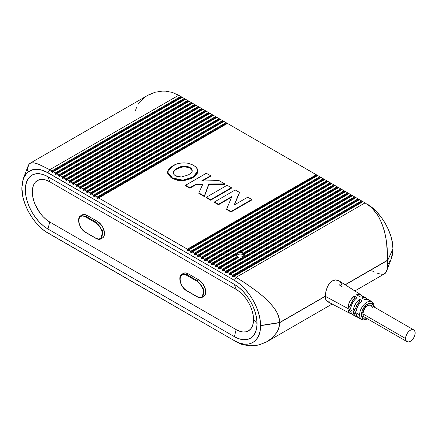 <?xml version="1.0" encoding="UTF-8"?>
<svg xmlns="http://www.w3.org/2000/svg" width="437" height="437" viewBox="0 0 437 437"><rect width="100%" height="100%" fill="white"/><g stroke="black" fill="none" stroke-linecap="round" stroke-linejoin="round"><path stroke-width="0.66" d="M372.69 302.377A10.209 5.894 120 0 0 365.185 303.475A1.235 0.53 49.7 0 1 366.222 304.824L371.286 303.005L373.963 306.479M253.564 319.567A24.636 14.224 -120 0 0 236.138 289.392L234.396 284.361A32.032 18.491 60 0 1 257.043 323.593L253.564 319.567L253.225 315.448L252.236 311.106L250.625 306.698L248.456 302.399L245.818 298.373L242.808 294.773L239.536 291.741L236.138 289.392L49.725 181.765L46.327 180.191L43.055 179.449L40.046 179.569L37.407 180.547L35.239 182.344L33.627 184.895L32.638 188.096L32.305 191.827L32.638 195.945L33.627 200.288L35.239 204.696L40.046 213.021L43.055 216.621L46.327 219.653L49.725 222.001L236.138 329.629L239.536 331.202L242.808 331.945L245.818 331.825L248.456 330.847L250.625 329.05L252.236 326.499L253.225 323.298L253.564 319.567L257.043 323.593A32.032 18.491 60 0 1 234.396 336.67L47.983 229.043A32.032 18.491 60 0 1 25.335 189.816A32.032 18.491 60 0 1 47.983 176.739L49.725 181.765A24.636 14.224 -120 0 0 32.305 191.827A24.636 14.224 -120 0 0 49.725 222.001L47.983 229.043L49.725 222.001L236.138 329.629L234.396 336.67L236.138 329.629A24.636 14.224 -120 0 0 253.564 319.567M374.012 306.954L372.887 303.923L371.018 302.956L369.839 302.978L366.222 304.824L364.048 307.195L362.278 310.374L361.394 313.679L361.497 316.366L362.464 318.316L364.332 319.283L367.233 318.688L363.338 318.977L361.328 314.558L366.222 304.824A1.235 0.53 -130.3 0 0 365.185 303.475A10.209 5.894 120 0 0 359.613 314.804L325.325 296.341L279.696 322.686L260.528 325.702L260.01 331.306L258.507 336.075L256.077 339.877L252.837 342.542L248.866 343.985L244.365 344.159L239.476 343.05L234.396 340.691L236.138 341.696C239.525 343.537 241.956 344.58 243.431 344.837L251.28 345.869L259.185 344.842L266.646 341.86L271.667 338.391L273.868 336.293L277.424 331.393L278.642 328.646L279.696 322.686L260.528 325.702C260.845 341.98 248.32 349.13 234.396 340.691L242.48 344.558L249.303 345.809L256.229 345.465L259.671 344.711L266.199 342.1L272.054 338.058L276.654 332.704L278.282 329.58L279.319 326.231L279.696 322.686L325.144 296.242L359.613 314.804A10.209 5.894 -60 0 1 365.185 303.475A10.209 5.894 -60 0 1 372.062 301.869A10.209 5.894 -60 0 1 374.056 306.468M339.505 281.193L337.282 280.117L335.605 279.92L332.196 280.893L329.23 283.591L327.537 286.454L325.789 291.932L325.33 296.139L279.696 322.484L260.528 325.505C260.845 309.593 248.32 287.978 234.396 280.341L236.138 277.32L365.064 202.888L370.98 207.111L373.619 209.749L378.158 215.916L381.741 223.094L384.363 230.987L386.139 239.432L387.182 248.041L387.712 260.124L345.099 284.722L387.712 260.124L392.939 249.057L392.421 242.901L390.924 236.39L388.515 229.813L385.259 223.367L381.315 217.369L376.803 211.972L371.92 207.433L366.801 203.893C380.731 211.535 393.251 233.145 392.939 249.057L387.712 260.124L386.587 242.497L385.347 235.155L382.867 226.066L379.54 218.363L377.268 214.507L371.756 207.826L366.807 203.893M356.963 297.652A10.641 6.145 120 0 0 350.654 308.577L347.95 307.118A10.772 6.216 -60 0 1 354.347 296.035L356.963 297.652L354.347 296.035L354.347 298.842L351.785 301.945L350.376 305.714L347.95 307.118L349.31 302.486L351.015 299.531L354.347 296.035L354.347 298.842L355.139 299.301L354.347 298.842A7.391 4.266 120 0 0 350.376 305.714L347.95 307.118L350.654 308.577L351.381 305.545L352.774 302.513L354.697 299.793L356.963 297.652M353.358 310.03A10.51 6.069 -60 0 1 359.575 299.269L362.186 300.88A10.384 5.992 120 0 0 356.068 311.483L353.358 310.03L354.074 307.042L356.346 302.666L359.575 299.269L359.575 301.858L357.013 304.96L355.603 308.735L353.358 310.03L356.068 311.483L356.772 308.544L358.127 305.605L359.995 302.967L362.186 300.88L359.575 299.269L359.575 301.858L360.509 302.399L359.575 301.858A7.391 4.266 120 0 0 355.603 308.735L353.358 310.03M374.383 307.167L373.673 303.671L372.062 301.869L368.637 299.689A10.384 5.992 120 0 0 364.453 299.574L361.841 297.958A10.51 6.069 -60 0 1 366.091 298.067L363.546 296.45A10.641 6.145 120 0 0 359.225 296.346L356.614 294.729A10.772 6.216 -60 0 1 360.995 294.833A10.772 6.216 -60 0 1 362.109 295.92M366.091 298.067A10.51 6.069 -60 0 1 367.2 299.165M362.885 313.886L405.569 338.528A6.774 3.911 -60 0 1 408.524 331.71A6.774 3.911 -60 0 1 413.746 329.897A6.774 3.911 -60 0 1 415.15 332.994A6.774 3.911 -60 0 1 412.195 339.817A6.774 3.911 -60 0 1 406.973 341.63A6.774 3.911 -60 0 1 405.569 338.528L362.885 313.886L363.693 310.346L365.84 307.069L368.609 305.152L371.062 305.25A6.774 3.911 120 0 0 365.84 307.069A6.774 3.911 120 0 0 362.885 313.886A6.774 3.911 120 0 0 364.289 316.989L363.251 315.793L362.885 313.886M240.59 252.559L240.661 252.182A4.19 2.42 180 0 1 243.283 252.881L243.283 253.99L243.283 252.881A4.19 2.42 180 0 1 243.453 252.985L243.759 253.81A4.19 2.42 180 0 1 244.239 254.339L244.403 254.044A4.19 2.42 180 0 1 244.507 254.591A4.19 2.42 180 0 1 239.378 256.945L220.111 268.067L222.204 269.274L351.124 194.842L349.032 193.635L244.403 254.044L244.349 255.257L243.283 256.3L241.475 256.912L239.378 256.945L220.111 268.067L222.204 269.274L222.029 269.58L351.124 194.842L222.029 269.58L351.299 194.946L351.998 195.344L222.029 270.383L222.029 269.58L222.029 270.383L351.998 195.344L362.972 201.681L234.046 276.113L243.447 281.92L255.241 290.13L262.233 295.685L269.247 302.191L262.992 296.335L256.229 290.878L245.84 283.504L236.138 277.32L234.396 280.341L47.961 172.702L49.725 169.698L38.773 164.307L34.725 162.99L31.617 162.755L29.907 163.367L28.651 164.771L27.307 170.43M236.166 254.891A4.19 2.42 180 0 1 237.357 253.482A4.19 2.42 180 0 1 238.394 253.045M237.357 256.3A4.19 2.42 180 0 1 236.144 254.787L216.626 266.057L218.719 267.264L218.544 267.564L237.537 256.399A4.19 2.42 180 0 1 237.357 256.3L236.144 254.787L216.626 266.057L218.719 267.264L218.434 267.81L237.537 256.601L237.652 256.94L237.537 256.399L218.719 267.264L237.537 256.399A4.19 2.42 180 0 1 237.357 256.3M236.69 255.798A3.698 2.136 180 0 1 237.706 254.689A3.698 2.136 180 0 1 242.934 254.689A3.698 2.136 180 0 1 243.95 255.798M385.352 273.218L387.013 269.744L387.712 260.326L392.808 249.336L387.712 260.326L345.268 284.831L387.712 260.326L387.482 266.515L386.745 270.76L386.133 272.196L384.369 273.879M342.078 286.667L339.281 284.94A11.99 6.921 -60 0 0 339.281 284.738L342.078 286.47L341.821 284.667L340.139 281.739M49.725 234.074L234.516 340.762L45.388 231.419L42.848 229.512L35.659 222.378L31.404 216.643L27.793 210.394L24.953 203.861L22.986 197.267L21.85 187.905C21.539 203.806 34.042 225.405 47.961 233.052L234.396 340.691L47.961 233.052M327.433 301.552L326.248 300.651L325.729 299.569L325.325 296.341L325.729 299.569L327.094 301.41M328.782 301.634L329.121 301.579M371.767 270.754L374.656 272.082M377.257 273.125L379.54 273.846M381.506 274.212L382.856 274.239M386.587 271.213L391.35 258.595L392.939 249.259A36.959 21.337 -120 0 0 392.939 249.057A36.959 21.337 -120 0 1 392.939 249.259L392.421 254.826L391.339 258.622M388.515 263.402L390.924 259.605M30.098 163.247L148.569 94.867L155.146 92.245L162.029 91.131L165.519 91.153L172.287 92.398L178.646 95.266L348.513 193.334L243.759 253.81L348.513 193.334L349.032 193.635L244.239 254.339A4.19 2.42 0 0 0 243.759 253.81L243.453 253.187L347.814 192.93L352.517 195.645L223.597 270.082L225.689 271.29L225.405 272.273L226.208 272.797L227.082 272.093L229.168 273.3L228.89 274.283L229.693 274.807L230.567 274.103L232.653 275.31L232.479 276.419L233.336 276.85L234.046 276.113L236.138 277.32L365.064 202.888L365.714 203.26M339.107 280.915L335.605 279.92L333.879 280.172L330.618 282.051L329.23 283.591L327.078 287.513L325.789 291.932L325.33 296.139L279.696 322.484L260.528 325.505L260.01 319.3L258.507 312.794L256.077 306.19L252.837 299.782L248.866 293.751L244.365 288.387L239.476 283.848L234.396 280.341L45.388 171.364L42.848 170.337L37.964 169.245L35.659 169.179L31.404 169.998L27.793 172.074L24.953 175.33L22.986 179.651L21.85 187.702A36.959 21.337 60 0 0 21.85 187.905A36.959 21.337 60 0 1 21.85 187.702L23.434 178.367L27.258 172.544L32.999 169.529L40.117 169.572L47.961 172.702L49.725 169.698L51.817 170.905L180.738 96.473L178.646 95.266L49.725 169.698L51.817 170.905L51.533 171.888L52.336 172.413L53.21 171.708L55.302 172.915L55.128 174.024L55.985 174.456L56.695 173.718L58.782 174.926L58.613 176.035L59.465 176.466L60.18 175.734L62.267 176.941L62.092 178.045L62.95 178.476L63.66 177.744L65.752 178.952L65.577 180.055L66.435 180.492L67.145 179.754L69.237 180.962L69.062 182.071L69.92 182.502L70.63 181.765L72.722 182.972L72.547 184.081L73.405 184.512L74.115 183.78L76.207 184.988L75.923 185.971L76.726 186.495L77.6 185.791L79.692 186.998L79.408 187.981L80.211 188.505L81.085 187.801L83.177 189.008L83.003 190.117L83.86 190.548L84.57 189.811L86.657 191.018L86.379 192.007L87.181 192.531L88.055 191.827L90.142 193.034L89.967 194.137L90.825 194.574L91.535 193.837L93.627 195.044L93.452 196.153L94.31 196.584L95.02 195.847L97.112 197.054L96.938 198.163L97.795 198.595L98.505 197.863L187.358 249.161L187.183 250.264L188.041 250.696L188.751 249.964L190.843 251.171L190.669 252.275L191.526 252.712L192.236 251.974L194.328 253.181L194.154 254.29L195.011 254.722L195.721 253.984L197.814 255.192L197.639 256.3L198.496 256.732L199.206 256L201.293 257.207L201.124 258.311L201.976 258.748L202.692 258.01L204.778 259.217L204.603 260.321L205.461 260.758L206.177 260.02L208.263 261.228L208.088 262.337L208.946 262.768L209.656 262.036L211.748 263.238L211.574 263.544L340.844 188.91L342.067 189.614L213.141 264.046L215.233 265.254L214.955 266.237L216.102 266.728L216.626 266.057L215.916 266.794L216.452 266.357L215.758 266.761L215.059 266.357L345.028 191.324L345.547 191.625L240.661 252.182L243.283 252.881A4.19 2.42 180 0 1 243.453 252.985L347.814 192.93L243.453 252.985L347.639 192.832L345.547 191.625L240.661 252.182L240.421 252.684M327.056 180.945L327.603 181.262L197.639 256.3L197.639 255.498L326.734 180.76L324.642 179.552L195.721 253.984L324.642 179.552L324.123 179.252L194.154 254.29L194.154 253.482L323.424 178.848L321.157 177.542L192.236 251.974L321.157 177.542L320.638 177.242L190.669 252.275L190.669 251.472L319.939 176.838L317.672 175.532L188.751 249.964L317.672 175.532L317.153 175.232L187.183 250.264L187.183 249.461L316.454 174.827L227.431 123.425L98.505 197.863L187.358 249.161L316.279 174.724L187.358 249.161L316.454 174.827L316.994 175.139L187.183 250.264L187.883 250.669L188.576 250.264L188.041 250.696L188.751 249.964L190.843 251.171L319.764 176.739L190.843 251.171L319.939 176.838L320.638 177.242L190.669 252.275L191.368 252.679L192.062 252.275L191.526 252.712L192.236 251.974L194.328 253.181L323.249 178.749L194.154 253.482L323.424 178.848L324.123 179.252L194.154 254.29L194.847 254.689L195.547 254.29L195.011 254.722L195.721 253.984L197.814 255.192L326.734 180.76L197.639 255.498L327.067 180.956M219.39 118.788L219.937 119.104L89.967 194.137L90.667 194.541L91.366 194.137L90.825 194.574L91.535 193.837L93.627 195.044L222.553 120.612L223.422 121.115L93.452 196.153L94.152 196.552L94.845 196.153L94.31 196.584L95.02 195.847L97.112 197.054L226.033 122.622L226.371 122.813L226.907 123.125L96.938 198.163L97.637 198.562L227.431 123.425L226.907 123.125L96.938 198.163L96.938 197.36L226.208 122.726L96.938 197.36L226.033 122.622L223.946 121.415L95.02 195.847L223.946 121.415L223.422 121.115L93.452 196.153L93.452 195.344L222.723 120.71L93.452 195.344L222.553 120.612L220.461 119.405L91.535 193.837L220.461 119.405L219.937 119.104L89.967 194.137L89.967 193.334L219.401 118.793M208.935 112.751L209.481 113.068L79.518 188.101L80.211 188.505L80.911 188.101L80.375 188.538L81.085 187.801L83.177 189.008L212.098 114.576L212.966 115.078L83.003 190.117L83.696 190.516L84.396 190.117L83.86 190.548L84.57 189.811L86.657 191.018L215.583 116.586L216.452 117.089L86.488 192.127L87.181 192.531L88.055 191.827L90.142 193.034L219.243 118.7L89.967 193.334L219.068 118.602L216.976 117.395L88.055 191.827L216.976 117.395L216.452 117.089L86.488 192.127L86.488 191.324L215.758 116.69L86.488 191.324L215.583 116.586L213.491 115.379L84.57 189.811L213.491 115.379L212.966 115.078L83.003 190.117L83.003 189.308L212.273 114.674L83.003 189.308L212.098 114.576L210.006 113.369L81.085 187.801L210.006 113.369L209.481 113.068L79.518 188.101L79.518 187.298L208.946 112.757M201.965 108.726L202.517 109.042L72.547 184.081L72.722 182.972L201.643 108.54L199.556 107.333L199.032 107.032L69.062 182.071L69.237 180.962L198.158 106.53L195.547 105.022L65.577 180.055L65.752 178.952L194.678 104.519L192.062 103.012L62.092 178.045L62.267 176.941L191.193 102.504L188.576 100.996L58.613 176.035L58.782 174.926L187.708 100.494L185.091 98.986L55.128 174.024L55.302 172.915L184.223 98.483L181.606 96.976L51.642 172.009L51.817 170.905L180.738 96.473L51.642 171.206L180.913 96.572L181.606 96.976L51.642 172.009L52.336 172.413L53.21 171.708L55.302 172.915L184.223 98.483L55.128 173.216L184.398 98.582L185.091 98.986L55.128 174.024L55.821 174.423L56.52 174.024L55.985 174.456L56.695 173.718L58.782 174.926L187.708 100.494L58.613 175.232L187.883 100.597L188.576 100.996L58.613 176.035L59.306 176.433L60.006 176.035L59.465 176.466L60.18 175.734L62.267 176.941L191.193 102.504L62.092 177.242L191.368 102.608L192.062 103.012L62.092 178.045L62.791 178.449L63.491 178.045L62.95 178.476L63.66 177.744L65.752 178.952L194.678 104.519L65.577 179.252L194.869 104.629L195.547 105.022L65.577 180.055L66.277 180.459L66.97 180.055L66.435 180.492L67.145 179.754L69.237 180.962L198.158 106.53L69.062 181.262L198.332 106.628L199.032 107.032L69.062 182.071L69.762 182.469L70.455 182.071L69.92 182.502L70.63 181.765L72.722 182.972L201.818 108.644L72.547 183.278L201.976 108.737M175.313 170.124L175.608 169.561M178.405 167.945L179.378 167.775M260.528 325.702L261.009 325.428L260.528 325.702A36.959 21.337 60 0 0 260.528 325.505A36.959 21.337 60 0 1 260.528 325.702M238.597 257.398A4.19 2.42 180 0 1 237.93 257.18A4.19 2.42 0 0 0 238.597 257.398M219.937 268.373L219.401 268.804L219.937 268.373L219.243 268.771L218.544 268.373L237.93 257.18L218.544 268.373L218.434 267.81L218.434 268.247L219.243 268.771L219.937 268.373M223.422 270.383L222.723 270.782L222.029 270.383L222.723 270.782L223.422 270.383L223.072 270.749L223.597 270.082L352.517 195.645L354.609 196.852L225.689 271.29L354.609 196.852L355.478 197.36L225.514 272.393L225.514 271.59L354.784 196.956L225.514 271.59L225.689 271.29L223.597 270.082L223.422 270.383M279.696 322.484L279.325 318.901L278.293 315.356L276.665 311.871L274.556 308.522L269.247 302.191L273.873 307.588L277.429 313.345L279.418 319.414L279.696 322.484M180.388 96.271L178.252 95.031L178.646 95.266L49.725 169.698L41.165 165.339L36.632 163.525L33.043 162.728L29.907 163.367M30.421 163.083L29.437 163.738L28.044 166.191M178.646 95.266L172.287 92.398L165.519 91.153L162.029 91.131L155.146 92.245L147.559 95.43M145.543 96.708L140.233 101.428L138.119 104.274M136.491 107.409L135.459 110.758M238.553 253.001L215.059 266.357L215.059 265.554L344.329 190.92L342.067 189.614L213.141 264.046L212.622 264.713L211.574 264.347L211.574 263.544L211.47 264.227L212.273 264.751L213.141 264.046L215.233 265.254L215.059 265.554L344.329 190.92L345.028 191.324L237.357 253.482L236.149 254.99M365.064 202.888L362.972 201.681L365.064 202.888M231.599 197.185L218.478 204.762L214.48 202.451L218.478 204.762L218.478 204.259L214.48 201.949L214.48 202.451L214.48 201.949L235.253 189.953L239.438 192.367L234.172 205.035L247.774 197.18L251.772 199.49L230.998 211.486L226.688 209.001L231.878 196.524L218.478 204.259L218.478 204.762L231.599 197.185M239.438 192.87L234.445 204.877L239.438 192.87M251.772 199.993L230.998 211.989L226.688 209.503L226.688 209.001L226.688 209.503L230.998 211.989L230.998 211.486L230.998 211.989L251.772 199.993L251.772 199.49L251.772 199.993M231.386 188.221L210.607 200.217L206.346 197.759L206.346 197.256L227.125 185.261L231.386 187.719L210.607 199.714L210.607 200.217L231.386 188.221L231.386 187.719L231.386 188.221M189.827 188.221L185.572 185.763L185.572 185.261L206.346 173.265L210.607 175.723L201.512 180.973L219.117 180.639L224.738 183.884L208.826 183.993L204.347 196.104L198.84 192.919L202.872 184.043L196.12 184.086L189.827 187.719L185.572 185.261L185.572 185.763L189.827 188.221L189.827 187.719L189.827 188.221L196.12 184.589L189.827 188.221M210.607 176.226L202.413 180.956L210.607 176.226L210.607 175.723L210.607 176.226M224.738 184.387L208.826 184.501L204.347 196.606L198.84 193.427L198.84 192.919L198.84 193.427L204.347 196.606L208.826 183.993L208.826 184.501L224.738 184.387L224.738 183.884L224.738 184.387M202.642 184.545L196.12 184.589L196.12 184.086L196.12 184.589L202.642 184.545M197.803 171.304L197.147 173.757L196.448 174.74L193.301 177.318L190.641 178.744L184.119 180.585L182.295 180.716L176.919 180.181L172.38 178.422L171.107 177.657L167.819 173.937L167.595 172.555M233.877 276.419L362.972 201.681L362.448 201.381L232.479 276.419L362.448 201.381L361.579 200.878L232.653 275.31L361.754 200.976L232.479 275.61L232.479 276.419L233.178 276.818L233.877 276.419L233.336 276.85L233.877 276.419M206.346 197.256L206.346 197.759L210.607 200.217L210.607 199.714L206.346 197.256L210.607 199.714L231.386 187.719L227.125 185.261L206.346 197.256M197.803 171.184L197.803 171.686L197.803 171.184L192.892 177.072L182.89 180.186L172.369 177.919L167.6 172.02L172.795 165.814C177.072 163.154 182.202 162.307 188.172 163.28C194.132 164.825 197.344 167.464 197.803 171.184C197.879 169.469 196.956 167.874 195.033 166.415L191.952 164.585L188.172 163.28L184.015 162.815L178.815 163.383L176.029 164.257L170.381 167.42L168.578 169.266L167.666 171.32L167.819 173.429L171.107 177.154L173.762 178.607L176.919 179.678L180.47 180.191L184.119 180.082L190.641 178.241L193.301 176.816L196.448 174.237L197.803 171.184M167.6 172.522L172.369 178.422L182.89 180.694L192.892 177.575L197.803 171.686M235.253 189.953L214.48 201.949L218.478 204.259L231.878 196.524L226.688 209.001L230.998 211.486L251.772 199.49L247.774 197.18L234.172 205.035L239.438 192.367L235.253 189.953M210.607 175.723L206.346 173.265L185.572 185.261L189.827 187.719L196.12 184.086L202.872 184.043L198.84 192.919L204.347 196.104L208.826 183.993L224.738 183.884L219.117 180.639L201.512 180.973L210.607 175.723M192.204 171.359C192.34 170.08 191.553 168.95 189.838 167.961L183.939 166.612L183.939 166.109L183.939 166.612L180.175 167.338L177.056 168.775L174.521 170.61L173.26 172.828C173.669 171.228 174.937 169.873 177.056 168.775L177.056 168.272C174.937 169.37 173.669 170.72 173.26 172.325C173.544 175.297 176.258 176.865 181.404 177.04L188.413 174.833C190.505 173.751 191.767 172.424 192.204 170.856C191.821 167.901 189.068 166.317 183.939 166.109L177.056 168.272L180.175 166.83L183.939 166.109L189.838 167.458C191.553 168.447 192.34 169.578 192.204 170.856C191.767 172.424 190.505 173.751 188.413 174.833L181.404 177.04L175.516 175.729C173.871 174.778 173.118 173.642 173.26 172.325L174.521 170.108L177.056 168.272L177.056 168.775L183.939 166.612L189.472 167.759L192.198 170.769M173.26 172.325L173.243 172.62M355.478 197.36L356.002 197.661L227.082 272.093L356.002 197.661L358.094 198.868L229.168 273.3L358.269 198.966L359.487 199.671L230.567 274.103L232.653 275.31L361.579 200.878L359.487 199.671L230.567 274.103L230.042 274.775L230.392 274.403L229.693 274.807L228.999 274.403L358.963 199.37L228.999 274.403L228.999 273.6L358.269 198.966L228.999 273.6L229.168 273.3L227.082 272.093L226.208 272.797L225.514 272.393L355.478 197.36M226.208 272.797L226.907 272.393L226.208 272.797M182.131 97.276L53.21 171.708L182.131 97.276M344.154 190.822L215.233 265.254L344.154 190.822M211.574 264.347L341.543 189.308L211.574 264.347M185.616 99.286L56.695 173.718L185.616 99.286M211.748 263.238L340.844 188.91L211.748 263.238L340.669 188.806L338.582 187.599L209.656 262.036L211.748 263.238M209.481 262.337L338.582 187.599L338.058 187.298L208.088 262.337L338.058 187.298L337.189 186.796L208.263 261.228L337.359 186.894L208.088 261.528L208.088 262.337L208.788 262.735L209.481 262.337L208.946 262.768L209.481 262.337M189.101 101.297L60.18 175.734L189.101 101.297M206.177 260.02L208.263 261.228L337.189 186.796L335.097 185.588L206.177 260.02L335.097 185.588L334.573 185.288L204.603 260.321L334.573 185.288L333.704 184.785L204.778 259.217L333.879 184.884L204.603 259.518L204.5 260.201L205.303 260.725L206.177 260.02M205.461 260.758L206.002 260.321L205.461 260.758M327.603 181.262L328.127 181.568L199.206 256L328.127 181.568L330.219 182.775L201.293 257.207L330.219 182.775L331.088 183.278L201.124 258.311L201.124 257.508L330.394 182.874L201.124 257.508L201.293 257.207L199.206 256L198.332 256.705L197.639 256.3L327.603 181.262M198.332 256.705L199.032 256.3L198.332 256.705M192.586 103.312L63.66 177.744L192.586 103.312M202.692 258.01L204.778 259.217L333.704 184.785L331.612 183.578L202.692 258.01L331.612 183.578L331.088 183.278L201.124 258.311L201.818 258.715L202.692 258.01M201.976 258.748L202.517 258.311L201.976 258.748M196.071 105.322L67.145 179.754L196.071 105.322M199.556 107.333L70.63 181.765L199.556 107.333M208.613 112.566L79.518 187.298L208.613 112.566L206.521 111.359L77.6 185.791L79.692 186.998L208.613 112.566M206.521 111.359L77.6 185.791L77.076 186.462L77.425 186.091L76.726 186.495L75.923 185.971L76.033 185.288L205.303 110.654L206.002 111.058L76.033 186.091L206.002 111.058L206.521 111.359M72.547 184.081L73.247 184.485L73.94 184.081L73.405 184.512L74.115 183.78L76.207 184.988L205.303 110.654L76.033 185.288L205.128 110.556L202.517 109.042L72.547 184.081M203.036 109.348L74.115 183.78L203.036 109.348M351.173 306.173L350.376 305.714L351.173 306.173M356.537 309.27L355.603 308.735L356.537 309.27M359.995 318.081L357.379 317.016L356.068 314.099L353.358 312.646L356.068 314.099A10.384 5.992 120 0 0 358.258 317.666L361.858 319.545A10.209 5.894 -60 0 1 359.613 314.804A10.209 5.894 120 0 0 361.17 319.07M357.346 316.694L354.686 315.607L353.358 312.646A10.51 6.069 -60 0 0 355.581 316.273A10.51 6.069 -60 0 0 357.084 316.683M352.774 314.804L351.381 313.384L350.654 311.188L347.95 309.735L350.654 311.188A10.641 6.145 120 0 0 352.905 314.875L355.581 316.273M352.047 313.908L349.31 312.794L347.95 309.735A10.772 6.216 -60 0 0 350.228 313.482A10.772 6.216 -60 0 0 351.73 313.897M364.185 296.974L361.486 295.871L359.225 296.346L356.614 294.729L358.908 294.248L360.864 294.751L362.278 296.193M369.866 300.984L367.632 299.252L364.453 299.574L361.841 297.958L365.07 297.63L367.337 299.389M413.746 329.897L414.784 331.088L415.15 332.994L414.784 335.326L413.746 337.719L412.195 339.817L410.359 341.297L408.524 341.931L406.973 341.63L405.935 340.434L405.569 338.528L405.935 336.2L406.973 333.808L408.524 331.71L410.359 330.23L412.195 329.591L413.746 329.897L371.062 305.25L372.373 307.326M367.675 316.65L365.84 317.289L364.289 316.989L406.973 341.63M96.156 222.253L85.701 216.217L87.094 215.414L97.549 221.45L96.156 222.253L97.549 221.45L101.422 225.039L103.345 228.371L104.519 233.516L103.984 236.291L102.477 238.028A9.854 5.692 -120 0 0 103.984 230.135A9.854 5.692 -120 0 0 97.549 221.45L87.094 215.414L85.352 216.823L95.807 222.854L96.156 222.253L85.701 216.217L80.774 215.731C76.131 217.965 79.512 229.228 85.455 232.337L95.911 238.373C97.812 239.471 99.532 239.623 101.078 238.837L102.586 230.938L96.156 222.253L95.807 222.854C104.345 227.322 104.345 243.535 95.807 238.143L85.352 232.113L95.807 238.143L98.32 239.023L100.51 238.597L101.914 236.98L102.427 234.325L101.914 231.075L100.51 227.835L98.32 224.88L95.807 222.854L85.352 216.823L82.839 215.944L80.648 216.37L79.244 217.987L78.731 220.641L79.244 223.891L80.648 227.131L82.839 230.086L85.701 232.309M197.377 280.691L186.921 274.654L188.314 273.852L198.769 279.888L197.377 280.691L198.769 279.888L202.642 283.476L205.21 288.573L205.74 291.96L205.21 294.729L203.697 296.472A9.854 5.692 -120 0 0 205.21 288.573A9.854 5.692 -120 0 0 198.769 279.888L188.314 273.852L186.572 275.261L197.027 281.297L197.377 280.691L186.921 274.654L181.994 274.168C177.351 276.403 180.732 287.672 186.675 290.774L197.131 296.81C199.032 297.908 200.752 298.067 202.304 297.275L203.806 289.376L197.377 280.691L197.027 281.297C205.565 285.765 205.565 301.972 197.027 296.586L186.572 290.55L197.027 296.586L199.545 297.466L201.73 297.034L203.134 295.417L203.647 292.763L203.134 289.512L201.73 286.273L199.545 283.323L197.027 281.297L186.572 275.261L184.059 274.381L181.874 274.807L180.47 276.424L179.951 279.085L180.47 282.335L181.874 285.569L184.059 288.524L186.921 290.752M95.807 238.143L96.156 238.345M85.352 232.113C76.814 227.644 76.814 211.432 85.352 216.823M197.027 296.586L197.377 296.789M186.572 290.55C178.039 286.082 178.039 269.869 186.572 275.261M87.094 215.414A9.854 5.692 -120 0 0 82.167 214.922L84.428 214.485L87.094 215.414M188.314 273.852A9.854 5.692 -120 0 0 183.387 273.365L185.649 272.923L188.314 273.852M102.477 238.028L101.084 238.837M234.396 284.361L236.138 289.392L49.725 181.765L47.983 176.739L234.396 284.361L47.983 176.739L43.563 174.691L39.314 173.724L35.402 173.882L31.967 175.15L29.153 177.488L27.056 180.803L25.772 184.966L25.335 189.816L25.772 195.17L27.056 200.818L29.153 206.548L31.967 212.136L35.402 217.369L39.314 222.045L43.563 225.989L47.983 229.043L234.396 336.67L238.815 338.719L243.065 339.68L246.981 339.527L250.412 338.254L253.231 335.916L255.323 332.606L256.612 328.444L257.043 323.593L256.612 318.24L255.323 312.586L253.231 306.856L250.412 301.268L246.981 296.035L243.065 291.359L238.815 287.415L234.396 284.361M339.085 280.898L360.995 294.833M236.625 256.202C236.357 251.859 243.868 250.904 244.015 256.202M384.686 273.715L354.866 290.933M332.147 304.048L267.149 341.576M236.537 341.931L234.396 340.691M28.187 165.776L23.434 178.367M197.808 171.495L197.808 170.993M167.595 172.588L167.595 172.085M361.858 319.545L364.223 320.037L367.604 318.901M327.084 301.404L350.228 313.482M80.774 215.731L82.167 214.922M203.697 296.472L202.304 297.275M181.994 274.168L183.387 273.365"/></g></svg>
